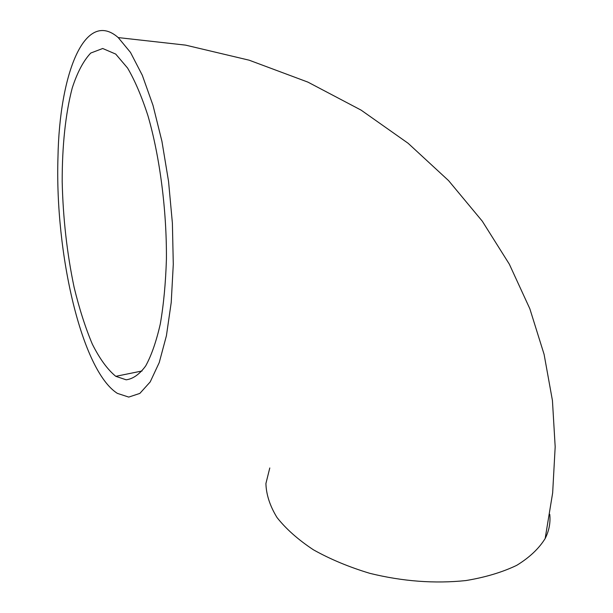 <?xml version="1.0" encoding="UTF-8"?>
<svg xmlns="http://www.w3.org/2000/svg" width="613" height="613" viewBox="0 0 613 613"><rect width="100%" height="100%" fill="white"/><g stroke="black" fill="none" stroke-linecap="round" stroke-linejoin="round"><path stroke-width="0.92" d="M57.967 157.311C54.841 253.621 81.698 370.666 117.351 393.362L128.73 397.086L139.848 393.408L150.2 381.914L159.242 362.551L166.414 335.755L171.219 302.485L173.287 264.264L172.391 223.109L168.537 181.318L161.932 141.319L152.997 105.352L142.308 75.276L130.5 52.442L118.24 37.592C84.793 8.36 59.43 73.974 57.967 157.311M269.789 467.964L265.912 483.55C266.241 494.637 269.935 505.955 276.999 517.502C286.026 528.95 298.171 539.724 313.442 549.815C330.284 559.248 349.103 567.094 369.915 573.362C402.756 581.423 434.747 583.821 465.88 580.565C485.266 577.354 502.216 572.281 516.713 565.347C529.463 557.531 538.95 548.589 545.164 538.52C549.102 530.735 550.627 522.667 549.754 514.315M115.719 54.082L102.708 48.496L90.739 53.055C83.483 60.718 77.315 72.365 72.234 87.996C65.491 113.635 62.112 146.285 62.189 181.793C63.039 218.297 67.016 253.476 74.119 287.336C79.307 308.73 85.383 327.671 92.348 344.177C99.72 358.858 107.536 369.578 115.788 376.328L126.171 379.807C133.052 378.911 139.565 374.282 145.687 365.938C151.457 355.417 156.33 341.403 160.315 323.886C163.648 304.584 165.679 282.991 166.422 259.107C166.751 210.129 159.817 156.675 147.948 115.734C141.687 96.44 134.898 80.541 127.581 68.051L115.719 54.082M118.24 37.592L185.57 45.124L249.123 60.181L307.91 82.119L361.103 110.125L408.12 143.273L448.563 180.605L482.293 221.186L509.319 264.149L529.839 308.753L544.099 354.375L552.436 400.519L555.179 446.8L552.658 492.883L545.164 538.52M115.788 376.328L142.078 370.972"/></g></svg>
